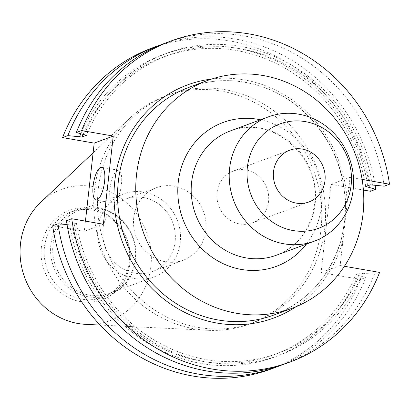 <?xml version="1.0" encoding="UTF-8"?>
<svg xmlns="http://www.w3.org/2000/svg" width="410" height="410" viewBox="0 0 410 410"><rect width="100%" height="100%" fill="white"/><g stroke="black" fill="none" stroke-linecap="round" stroke-linejoin="round"><path stroke-width="0.31" stroke-dasharray="2.05 1.54" d="M117.542 170.375A16.569 5.366 -80.1 0 0 110.198 187.185A16.569 5.366 -80.1 0 0 112.878 202.909A16.569 5.366 -80.1 0 0 113.908 202.796A16.569 5.366 -80.1 0 0 121.252 185.986A16.569 5.366 -80.1 0 0 118.572 170.268A16.569 5.366 -80.1 0 0 117.542 170.375M341.453 238.784A2.783 0.62 -165.1 0 0 341.279 238.927C330.481 276.068 307.956 301.447 273.706 315.075A121.493 112.96 69.7 0 0 341.453 238.784L344.677 220.913L345.527 202.478A121.493 112.96 69.7 0 0 189.446 87.166C211.124 79.325 233.351 78.561 256.132 84.875C273.419 89.857 288.994 98.543 302.857 110.941C329.291 135.613 343.457 166.168 345.353 202.607L345.353 202.607A2.783 0.343 -2 0 1 345.527 202.478M217.069 192.48A27.613 25.671 69.7 0 0 252.381 222.866A27.613 25.671 69.7 0 0 268.545 201.453A27.613 25.671 69.7 0 0 233.234 171.067A27.613 25.671 69.7 0 0 217.069 192.48M133.747 217.684A38.658 35.942 69.7 0 0 183.183 260.227A38.658 35.942 69.7 0 0 205.81 230.251A38.658 35.942 69.7 0 0 156.374 187.708A38.658 35.942 69.7 0 0 133.747 217.684M103.059 229.031A38.658 35.942 69.7 0 0 152.494 271.574A38.658 35.942 69.7 0 0 175.121 241.598A38.658 35.942 69.7 0 0 125.685 199.055A38.658 35.942 69.7 0 0 103.059 229.031M97.913 228.134A44.177 41.077 69.7 0 0 154.411 276.75A44.177 41.077 69.7 0 0 180.267 242.494A44.177 41.077 69.7 0 0 123.769 193.874A44.177 41.077 69.7 0 0 97.913 228.134M52.967 244.749A44.177 41.077 69.7 0 0 109.465 293.37A44.177 41.077 69.7 0 0 135.321 259.11A44.177 41.077 69.7 0 0 78.823 210.494A44.177 41.077 69.7 0 0 52.967 244.749M50.871 244.832A45.551 42.348 69.7 0 0 109.121 294.954A45.551 42.348 69.7 0 0 135.782 259.632A45.551 42.348 69.7 0 0 77.531 209.51A45.551 42.348 69.7 0 0 50.871 244.832M44.444 247.209A45.551 42.348 69.7 0 0 102.695 297.332A45.551 42.348 69.7 0 0 129.355 262.01A45.551 42.348 69.7 0 0 71.104 211.888A45.551 42.348 69.7 0 0 44.444 247.209M41.374 247.327A47.555 44.218 69.7 0 0 80.478 301.586A47.555 44.218 69.7 0 0 130.026 262.779A47.555 44.218 69.7 0 0 90.917 208.521A47.555 44.218 69.7 0 0 41.374 247.327M85.782 324.356A69.951 65.036 69.7 0 0 150.895 266.418A69.951 65.036 69.7 0 0 115.205 194.622A69.951 65.036 69.7 0 0 40.677 202.361M320.974 229.677A121.493 112.96 69.7 0 0 165.604 95.981A121.493 112.96 69.7 0 0 129.539 118.418A121.493 112.96 69.7 0 0 94.495 190.194A121.493 112.96 69.7 0 0 207.875 330.306A121.493 112.96 69.7 0 0 249.864 323.89A121.493 112.96 69.7 0 0 320.974 229.677M324.787 228.267A121.493 112.96 69.7 0 0 169.417 94.572A121.493 112.96 69.7 0 0 98.308 188.784A121.493 112.96 69.7 0 0 253.677 322.48A121.493 112.96 69.7 0 0 324.787 228.267M362.122 179.447L350.037 177.34L340.146 265.521L344.41 266.269M284.704 363.998A171.196 159.172 69.7 0 0 374.33 274.357L360.298 272.998L355.834 274.649L365.858 277.488L360.539 279.451L321.076 272.573L330.967 184.392L363.398 190.045M379.609 272.404L374.33 274.357M384.221 186.171A171.196 159.172 69.7 0 0 165.973 42.85M67.045 224.547L72.016 225.167L76.48 223.517L74.184 223.117A161.14 149.824 69.7 0 0 205.651 361.83A161.14 149.824 69.7 0 0 362.589 273.398M74.184 223.117L66.456 220.677M372.48 185.217A161.14 149.824 69.7 0 0 241.018 46.504A161.14 149.824 69.7 0 0 84.076 134.936M76.48 223.517A158.783 147.631 69.7 0 0 278.395 353.097A158.783 147.631 69.7 0 0 360.298 272.998M370.189 184.818A158.783 147.631 69.7 0 0 168.274 55.237A158.783 147.631 69.7 0 0 86.372 135.336M72.016 225.167A158.783 147.631 69.7 0 0 273.931 354.747A158.783 147.631 69.7 0 0 355.834 274.649M365.725 186.468A158.783 147.631 69.7 0 0 163.81 56.887A158.783 147.631 69.7 0 0 82.933 134.577M69.726 224.767A161.14 149.824 69.7 0 0 201.187 363.48A161.14 149.824 69.7 0 0 358.13 275.048M367.832 185.689A161.14 149.824 69.7 0 0 237.41 48.303A161.14 149.824 69.7 0 0 80.749 133.885M280.445 365.5A171.196 159.172 69.7 0 0 365.858 277.488M375.16 185.438A171.196 159.172 69.7 0 0 161.76 44.485M270.913 369.097A171.196 159.172 69.7 0 0 360.539 279.451M370.43 191.27A171.196 159.172 69.7 0 0 152.182 47.95M85.444 221.118L84.301 231.296L52.664 225.777M103.371 224.244L84.301 231.296M340.146 265.521L321.076 272.573M350.037 177.34L330.967 184.392M211.673 79.038A124.276 115.548 -110.3 0 1 347.173 202.863A2.783 0.343 -2 0 1 345.353 202.607C345.758 213.902 344.4 226.012 341.279 238.927L341.279 238.927A2.783 0.62 -165.1 0 0 343.011 240.004A124.276 115.548 -110.3 0 1 295.871 306.788M260.478 119.781A76.706 71.319 -110.3 0 1 321.271 206.855A76.706 71.319 -110.3 0 1 306.439 244.093M276.361 255.22A66.271 61.618 69.7 0 0 315.146 203.826A66.271 61.618 69.7 0 0 230.399 130.903C270.687 113.406 321.86 157.158 314.501 204.359C310.77 229.369 298.055 246.323 276.361 255.22M112.878 202.909L96.017 199.967M252.381 222.866L308.838 201.997M152.494 271.574L183.183 260.227M109.465 293.37L154.411 276.75M102.695 297.332L109.121 294.954M93.101 152.838L129.539 118.418M165.604 95.981L169.417 94.572M273.931 354.747L278.395 353.097M163.81 56.887L168.274 55.237M249.864 323.89L253.677 322.48M100.04 325.053L207.875 330.306M71.104 211.888L77.531 209.51M78.823 210.494L123.769 193.874M125.685 199.055L156.374 187.708M233.234 171.067L289.685 150.198M118.572 170.268L101.711 167.326"/><path stroke-width="0.61" d="M100.681 167.439A16.569 5.366 -80.1 0 0 93.337 184.249A16.569 5.366 -80.1 0 0 96.017 199.967A16.569 5.366 -80.1 0 0 97.047 199.86A16.569 5.366 -80.1 0 0 104.391 183.05A16.569 5.366 -80.1 0 0 101.711 167.326A16.569 5.366 -80.1 0 0 100.681 167.439M363.014 214.133A121.493 112.96 69.7 0 0 207.644 80.437A121.493 112.96 69.7 0 0 136.535 174.65A121.493 112.96 69.7 0 0 291.905 308.346A121.493 112.96 69.7 0 0 363.014 214.133M353.174 189.768A66.271 61.618 69.7 0 0 268.427 116.845A66.271 61.618 69.7 0 0 229.636 168.233A66.271 61.618 69.7 0 0 314.383 241.157A66.271 61.618 69.7 0 0 353.174 189.768M351.139 185.141A55.657 51.752 69.7 0 0 305.368 121.637A55.657 51.752 69.7 0 0 247.384 167.049A55.657 51.752 69.7 0 0 293.155 230.553A55.657 51.752 69.7 0 0 351.139 185.141M273.526 171.611A27.613 25.671 69.7 0 0 308.838 201.997A27.613 25.671 69.7 0 0 324.997 180.584A27.613 25.671 69.7 0 0 289.685 150.198A27.613 25.671 69.7 0 0 273.526 171.611M93.101 152.838L40.677 202.361A69.951 65.036 69.7 0 0 20.5 243.689A69.951 65.036 69.7 0 0 85.782 324.356L100.04 325.053M363.398 190.045L370.43 191.27L375.75 189.307L365.725 186.468L370.189 184.818L384.221 186.171L389.5 184.223L362.122 179.447M389.5 184.223A171.196 159.172 69.7 0 0 171.252 40.903A171.196 159.172 69.7 0 0 81.626 130.549L76.347 132.497L86.372 135.336L81.908 136.986L67.875 135.628L62.556 137.596L94.192 143.111L85.444 221.118M71.735 218.73A171.196 159.172 69.7 0 0 289.983 362.05L284.704 363.998A171.196 159.172 69.7 0 1 66.456 220.677L71.735 218.73L103.371 224.244L113.262 136.064L81.626 130.549M289.983 362.05A171.196 159.172 69.7 0 0 379.609 272.404L344.41 266.269M171.252 40.903L165.973 42.85A171.196 159.172 69.7 0 0 76.347 132.497M82.933 134.577A158.783 147.631 69.7 0 0 81.908 136.986M368.021 186.868A161.14 149.824 69.7 0 0 367.832 185.689M80.749 133.885A161.14 149.824 69.7 0 0 79.617 136.586M276.232 367.135L270.913 369.097A171.196 159.172 69.7 0 1 52.664 225.777L57.984 223.809A171.196 159.172 69.7 0 0 276.232 367.135A171.196 159.172 69.7 0 0 280.445 365.5M57.984 223.809L67.045 224.547M375.75 189.307A171.196 159.172 69.7 0 0 375.16 185.438M161.76 44.485A171.196 159.172 69.7 0 0 157.501 45.987A171.196 159.172 69.7 0 0 67.875 135.628M157.501 45.987L152.182 47.95A171.196 159.172 69.7 0 0 62.556 137.596M113.262 136.064L94.192 143.111M306.439 244.093A76.706 71.319 -110.3 0 1 222.343 263.281A76.706 71.319 -110.3 0 1 178.278 181.927A76.706 71.319 -110.3 0 1 260.478 119.781M268.427 116.845L230.399 130.903A66.271 61.618 69.7 0 0 191.608 182.291A66.271 61.618 69.7 0 0 276.361 255.22L314.383 241.157M207.644 80.437L189.446 87.166A121.493 112.96 69.7 0 0 118.336 181.379A121.493 112.96 69.7 0 0 273.706 315.075L291.905 308.346M295.871 306.788A124.276 115.548 -110.3 0 1 122.236 241.546A124.276 115.548 -110.3 0 1 211.673 79.038"/></g></svg>
